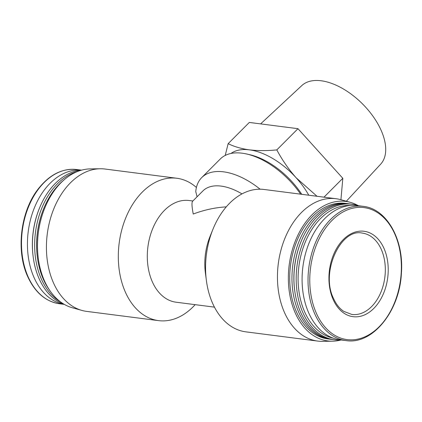 <?xml version="1.0" encoding="UTF-8"?>
<svg xmlns="http://www.w3.org/2000/svg" width="422" height="422" viewBox="0 0 422 422"><rect width="100%" height="100%" fill="white"/><g stroke="black" fill="none" stroke-linecap="round" stroke-linejoin="round"><path stroke-width="0.63" d="M308.777 195.217A58.099 31.814 -135.1 0 0 296.16 177.794A58.099 31.814 -135.1 0 0 249.413 149.852C241.184 148.692 234.099 146.629 228.149 143.654L249.318 122.438L297.979 128.689L342.817 178.311L340.929 199.727M317.001 196.272L296.16 177.794C288.627 169.269 282.176 159.975 276.806 149.905C266.947 150.849 257.816 150.833 249.413 149.852A58.099 31.814 -135.1 0 0 230.971 153.46M196.415 187.473A71.766 48.952 97.3 0 0 176.86 178.263A71.766 48.952 97.3 0 0 127.201 214.529A71.766 48.952 97.3 0 0 125.297 291.955A71.766 48.952 97.3 0 0 158.566 320.63A71.766 48.952 97.3 0 0 195.159 304.658M176.86 178.263L104.978 169.027A71.766 48.952 97.3 0 0 100.172 168.758A71.766 48.952 97.3 0 0 53.974 208.394A71.766 48.952 97.3 0 0 53.409 282.719A71.766 48.952 97.3 0 0 81.963 310.439A71.766 48.952 97.3 0 0 86.679 311.394L158.566 320.63M192.865 200.993L189.119 200.513A51.262 34.963 97.3 0 0 147.906 246.902A51.262 34.963 97.3 0 0 176.053 302.205L214.455 307.137M260.142 189.204A61.517 33.686 -135.1 0 0 201.727 177.593A61.517 33.686 -135.1 0 0 195.761 191.635L197.085 196.768M226.282 206.859C215.209 207.524 204.195 209.913 193.244 214.028C191.82 206.648 191.604 202.391 192.606 201.257L202.929 190.908A51.262 28.068 -135.1 0 1 242.001 193.898M350.355 202.349L340.718 199.669A71.766 48.952 97.3 0 0 336.002 198.715L264.114 189.478A71.766 48.952 97.3 0 0 212.983 229.167L210.103 236.257A51.262 34.963 97.3 0 0 205.393 272.928L206.384 280.514A71.766 48.952 97.3 0 0 212.551 303.17A71.766 48.952 97.3 0 0 245.82 331.845L317.708 341.082A71.766 48.952 97.3 0 0 322.508 341.351L332.51 341.192A70.332 47.971 97.3 0 0 341.113 339.958A68.353 46.62 97.3 0 1 334.504 339.794A68.353 46.62 97.3 0 1 302.817 312.486A68.353 46.62 97.3 0 1 304.626 238.746A68.353 46.62 97.3 0 1 351.927 204.206A68.353 46.62 97.3 0 1 358.362 205.725A70.332 47.971 97.3 0 0 350.355 202.349A70.332 47.971 97.3 0 0 298.475 233.999A70.332 47.971 97.3 0 0 295.2 312.834A70.332 47.971 97.3 0 0 332.51 341.192M212.983 229.167A71.766 48.952 97.3 0 0 206.384 280.514M336.002 198.715A71.766 48.952 97.3 0 0 286.338 234.985A71.766 48.952 97.3 0 0 284.433 312.412A71.766 48.952 97.3 0 0 317.708 341.082M81.462 170.161A67.668 46.156 97.3 0 0 35.474 205.24A67.668 46.156 97.3 0 0 34.018 277.486A67.668 46.156 97.3 0 0 64.218 304.346M81.562 170.156A68.353 46.62 97.3 0 0 39.483 208.115L39.288 208.584A66.982 45.687 97.3 0 0 33.132 256.507L33.196 257.014A68.353 46.62 97.3 0 0 39.072 278.594A68.353 46.62 97.3 0 0 64.313 304.383L59.455 303.756C45.608 301.577 35 292.483 27.641 276.468C15.872 250.995 20.435 211.944 37.79 189.494C49.163 174.777 62.134 168.12 76.704 169.528A67.668 46.156 97.3 0 0 29.878 203.72A67.668 46.156 97.3 0 0 28.084 276.726A67.668 46.156 97.3 0 0 59.455 303.756M39.483 208.115A68.353 46.62 97.3 0 0 33.196 257.014M77.258 171.606A68.353 46.62 97.3 0 0 41.298 278.879A68.353 46.62 97.3 0 0 60.515 301.888M63.685 180.199A68.353 46.62 97.3 0 0 43.698 208.653L43.503 209.127A66.982 45.687 97.3 0 0 37.347 257.051L37.41 257.557A68.353 46.62 97.3 0 0 43.281 279.132A68.353 46.62 97.3 0 0 49.559 290.141M43.698 208.653A68.353 46.62 97.3 0 0 37.41 257.557M100.172 168.758L90.171 168.911A70.332 47.971 97.3 0 0 44.896 207.756A70.332 47.971 97.3 0 0 44.342 280.593A70.332 47.971 97.3 0 0 72.326 307.759L81.963 310.439M348.704 203.81A68.353 46.62 97.3 0 0 347.712 203.668L345.481 203.378A68.353 46.62 97.3 0 0 298.185 237.918A68.353 46.62 97.3 0 0 296.371 311.658A68.353 46.62 97.3 0 0 328.058 338.966L330.289 339.251A68.353 46.62 97.3 0 0 331.281 339.367M347.712 203.668A68.353 46.62 97.3 0 0 300.417 238.208A68.353 46.62 97.3 0 0 298.602 311.948A68.353 46.62 97.3 0 0 330.289 339.251M351.927 204.206L349.696 203.921A68.353 46.62 97.3 0 0 300.997 241.722L300.807 242.196A66.982 45.687 97.3 0 0 294.646 290.12L294.714 290.621A68.353 46.62 97.3 0 0 300.585 312.201A68.353 46.62 97.3 0 0 332.272 339.51L334.504 339.794M300.997 241.722A68.353 46.62 97.3 0 0 294.714 290.621M350.239 205.472A66.982 45.687 97.3 0 0 305.681 241.152A66.982 45.687 97.3 0 0 304.615 311.805A66.982 45.687 97.3 0 0 333.19 338.149M363.231 206.353L357.292 205.588A67.668 46.156 97.3 0 0 310.465 239.78A67.668 46.156 97.3 0 0 308.672 312.786A67.668 46.156 97.3 0 0 340.042 339.815L345.977 340.58C372.209 345.022 399.534 311.658 401.385 273.583C404.218 239.78 386.742 208.642 363.231 206.353A67.668 46.156 97.3 0 0 316.405 240.545A67.668 46.156 97.3 0 0 314.612 313.546A67.668 46.156 97.3 0 0 345.977 340.58M333.132 299.483A43.06 29.371 97.3 0 0 384.468 291.069A43.06 29.371 97.3 0 0 358.146 231.377A43.06 29.371 97.3 0 0 333.132 299.483M300.633 194.173A61.517 33.686 -135.1 0 0 246.501 153.961A61.517 33.686 -135.1 0 0 220.31 158.973L201.727 177.593M228.149 143.654L225.216 155.433M301.746 194.315A58.099 31.814 -135.1 0 0 249.481 154.631L246.501 153.961M342.817 178.311L323.996 197.174M297.979 128.689L276.806 149.905M346.335 201.236L380.644 164.184A55.672 30.484 -135.1 0 0 362.334 103.728A55.672 30.484 -135.1 0 0 301.841 85.55L260.622 123.889M316.252 313.003A66.539 45.381 97.3 0 0 395.583 300A66.539 45.381 97.3 0 0 354.902 207.772A66.539 45.381 97.3 0 0 316.252 313.003M351.869 314.464A41.013 27.973 97.3 0 0 384.838 277.349A41.013 27.973 97.3 0 0 362.324 233.108C340.987 227.927 320.161 272.048 333.522 298.465C336.128 304.262 339.536 308.561 343.735 311.362L351.869 314.464M76.704 169.528L81.567 170.15"/></g></svg>
